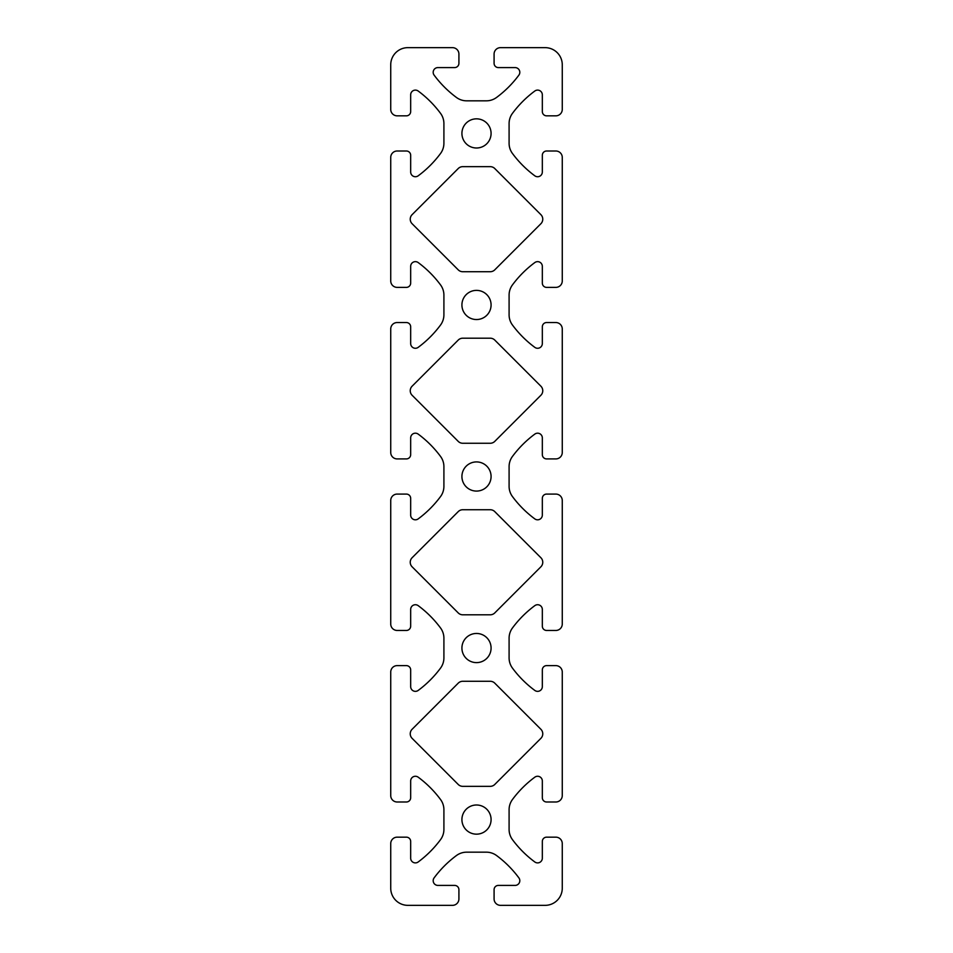 <?xml version="1.0" encoding="UTF-8"?>
<svg xmlns="http://www.w3.org/2000/svg" width="953" height="953" viewBox="0 0 953 953"><rect width="100%" height="100%" fill="white"/><g stroke="black" fill="none" stroke-linecap="round" stroke-linejoin="round"><path stroke-width="1.43" d="M462.777 271.724L490.223 271.724A6.433 6.433 0 0 0 494.774 269.842L540.875 223.741A6.433 6.433 0 0 0 540.875 214.639L494.774 168.538A6.433 6.433 0 0 0 490.223 166.656L462.777 166.656A6.433 6.433 0 0 0 458.226 168.538L412.125 214.639A6.433 6.433 0 0 0 412.125 223.741L458.226 269.842A6.433 6.433 0 0 0 462.777 271.724M458.917 898.917A6.433 6.433 0 0 1 452.484 905.35L407.884 905.35A17.154 17.154 0 0 1 390.73 888.196L390.73 843.596A6.433 6.433 0 0 1 397.163 837.163L406.383 837.163A4.288 4.288 0 0 1 410.672 841.451L410.672 858.176A4.717 4.717 0 0 0 418.2 861.965A107.212 107.212 0 0 0 440.524 839.664A17.154 17.154 0 0 0 443.907 829.444L443.907 809.716A17.154 17.154 0 0 0 440.524 799.496A107.212 107.212 0 0 0 418.2 777.195A4.717 4.717 0 0 0 410.672 780.983L410.672 797.709A4.288 4.288 0 0 1 406.383 801.997L397.163 801.997A6.433 6.433 0 0 1 390.73 795.564L390.73 672.056A6.433 6.433 0 0 1 397.163 665.623L406.383 665.623A4.288 4.288 0 0 1 410.672 669.911L410.672 686.636A4.717 4.717 0 0 0 418.2 690.425A107.212 107.212 0 0 0 440.524 668.124A17.154 17.154 0 0 0 443.907 657.904L443.907 638.176A17.154 17.154 0 0 0 440.524 627.956A107.212 107.212 0 0 0 418.2 605.655A4.717 4.717 0 0 0 410.672 609.443L410.672 626.169A4.288 4.288 0 0 1 406.383 630.457L397.163 630.457A6.433 6.433 0 0 1 390.73 624.024L390.73 500.516A6.433 6.433 0 0 1 397.163 494.083L406.383 494.083A4.288 4.288 0 0 1 410.672 498.371L410.672 515.096A4.717 4.717 0 0 0 418.2 518.885A107.212 107.212 0 0 0 440.524 496.584A17.154 17.154 0 0 0 443.907 486.364L443.907 466.636A17.154 17.154 0 0 0 440.524 456.416A107.212 107.212 0 0 0 418.2 434.115A4.717 4.717 0 0 0 410.672 437.904L410.672 454.629A4.288 4.288 0 0 1 406.383 458.917L397.163 458.917A6.433 6.433 0 0 1 390.73 452.484L390.73 328.976A6.433 6.433 0 0 1 397.163 322.543L406.383 322.543A4.288 4.288 0 0 1 410.672 326.831L410.672 343.556A4.717 4.717 0 0 0 418.2 347.345A107.212 107.212 0 0 0 440.524 325.044A17.154 17.154 0 0 0 443.907 314.824L443.907 295.096A17.154 17.154 0 0 0 440.524 284.876A107.212 107.212 0 0 0 418.2 262.575A4.717 4.717 0 0 0 410.672 266.363L410.672 283.089A4.288 4.288 0 0 1 406.383 287.377L397.163 287.377A6.433 6.433 0 0 1 390.73 280.944L390.73 157.436A6.433 6.433 0 0 1 397.163 151.003L406.383 151.003A4.288 4.288 0 0 1 410.672 155.291L410.672 172.017A4.717 4.717 0 0 0 418.2 175.805A107.212 107.212 0 0 0 440.524 153.504A17.154 17.154 0 0 0 443.907 143.284L443.907 123.556A17.154 17.154 0 0 0 440.524 113.336A107.212 107.212 0 0 0 418.2 91.035A4.717 4.717 0 0 0 410.672 94.823L410.672 111.549A4.288 4.288 0 0 1 406.383 115.837L397.163 115.837A6.433 6.433 0 0 1 390.73 109.404L390.73 64.804A17.154 17.154 0 0 1 407.884 47.65L452.484 47.65A6.433 6.433 0 0 1 458.917 54.083L458.917 63.303A4.288 4.288 0 0 1 454.629 67.592L437.904 67.592A4.717 4.717 0 0 0 434.115 75.12A107.212 107.212 0 0 0 456.416 97.444A17.154 17.154 0 0 0 466.636 100.827L486.364 100.827A17.154 17.154 0 0 0 496.584 97.444A107.212 107.212 0 0 0 518.885 75.12A4.717 4.717 0 0 0 515.096 67.592L498.371 67.592A4.288 4.288 0 0 1 494.083 63.303L494.083 54.083A6.433 6.433 0 0 1 500.516 47.65L545.116 47.65A17.154 17.154 0 0 1 562.27 64.804L562.27 109.404A6.433 6.433 0 0 1 555.837 115.837L546.617 115.837A4.288 4.288 0 0 1 542.328 111.549L542.328 94.823A4.717 4.717 0 0 0 534.8 91.035A107.212 107.212 0 0 0 512.476 113.336A17.154 17.154 0 0 0 509.093 123.556L509.093 143.284A17.154 17.154 0 0 0 512.476 153.504A107.212 107.212 0 0 0 534.8 175.805A4.717 4.717 0 0 0 542.328 172.017L542.328 155.291A4.288 4.288 0 0 1 546.617 151.003L555.837 151.003A6.433 6.433 0 0 1 562.27 157.436L562.27 280.944A6.433 6.433 0 0 1 555.837 287.377L546.617 287.377A4.288 4.288 0 0 1 542.328 283.089L542.328 266.363A4.717 4.717 0 0 0 534.8 262.575A107.212 107.212 0 0 0 512.476 284.876A17.154 17.154 0 0 0 509.093 295.096L509.093 314.824A17.154 17.154 0 0 0 512.476 325.044A107.212 107.212 0 0 0 534.8 347.345A4.717 4.717 0 0 0 542.328 343.556L542.328 326.831A4.288 4.288 0 0 1 546.617 322.543L555.837 322.543A6.433 6.433 0 0 1 562.27 328.976L562.27 452.484A6.433 6.433 0 0 1 555.837 458.917L546.617 458.917A4.288 4.288 0 0 1 542.328 454.629L542.328 437.904A4.717 4.717 0 0 0 534.8 434.115A107.212 107.212 0 0 0 512.476 456.416A17.154 17.154 0 0 0 509.093 466.636L509.093 486.364A17.154 17.154 0 0 0 512.476 496.584A107.212 107.212 0 0 0 534.8 518.885A4.717 4.717 0 0 0 542.328 515.096L542.328 498.371A4.288 4.288 0 0 1 546.617 494.083L555.837 494.083A6.433 6.433 0 0 1 562.27 500.516L562.27 624.024A6.433 6.433 0 0 1 555.837 630.457L546.617 630.457A4.288 4.288 0 0 1 542.328 626.169L542.328 609.443A4.717 4.717 0 0 0 534.8 605.655A107.212 107.212 0 0 0 512.476 627.956A17.154 17.154 0 0 0 509.093 638.176L509.093 657.904A17.154 17.154 0 0 0 512.476 668.124A107.212 107.212 0 0 0 534.8 690.425A4.717 4.717 0 0 0 542.328 686.636L542.328 669.911A4.288 4.288 0 0 1 546.617 665.623L555.837 665.623A6.433 6.433 0 0 1 562.27 672.056L562.27 795.564A6.433 6.433 0 0 1 555.837 801.997L546.617 801.997A4.288 4.288 0 0 1 542.328 797.709L542.328 780.983A4.717 4.717 0 0 0 534.8 777.195A107.212 107.212 0 0 0 512.476 799.496A17.154 17.154 0 0 0 509.093 809.716L509.093 829.444A17.154 17.154 0 0 0 512.476 839.664A107.212 107.212 0 0 0 534.8 861.965A4.717 4.717 0 0 0 542.328 858.176L542.328 841.451A4.288 4.288 0 0 1 546.617 837.163L555.837 837.163A6.433 6.433 0 0 1 562.27 843.596L562.27 888.196A17.154 17.154 0 0 1 545.116 905.35L500.516 905.35A6.433 6.433 0 0 1 494.083 898.917L494.083 889.697A4.288 4.288 0 0 1 498.371 885.408L515.096 885.408A4.717 4.717 0 0 0 518.885 877.88A107.212 107.212 0 0 0 496.584 855.556A17.154 17.154 0 0 0 486.364 852.173L466.636 852.173A17.154 17.154 0 0 0 456.416 855.556A107.212 107.212 0 0 0 434.115 877.88A4.717 4.717 0 0 0 437.904 885.408L454.629 885.408A4.288 4.288 0 0 1 458.917 889.697L458.917 898.917M462.777 443.264L490.223 443.264A6.433 6.433 0 0 0 494.774 441.382L540.875 395.281A6.433 6.433 0 0 0 540.875 386.179L494.774 340.078A6.433 6.433 0 0 0 490.223 338.196L462.777 338.196A6.433 6.433 0 0 0 458.226 340.078L412.125 386.179A6.433 6.433 0 0 0 412.125 395.281L458.226 441.382A6.433 6.433 0 0 0 462.777 443.264M494.774 784.462L540.875 738.361A6.433 6.433 0 0 0 540.875 729.259L494.774 683.158A6.433 6.433 0 0 0 490.223 681.276L462.777 681.276A6.433 6.433 0 0 0 458.226 683.158L412.125 729.259A6.433 6.433 0 0 0 412.125 738.361L458.226 784.462A6.433 6.433 0 0 0 462.777 786.344L490.223 786.344A6.433 6.433 0 0 0 494.774 784.462M491.081 133.42A14.581 14.581 0 0 1 469.21 146.047A14.581 14.581 0 0 1 469.21 120.793A14.581 14.581 0 0 1 491.081 133.42M491.081 304.96A14.581 14.581 0 0 1 469.21 317.587A14.581 14.581 0 0 1 469.21 292.333A14.581 14.581 0 0 1 491.081 304.96M491.081 476.5A14.581 14.581 0 0 1 469.21 489.127A14.581 14.581 0 0 1 469.21 463.873A14.581 14.581 0 0 1 491.081 476.5M491.081 648.04A14.581 14.581 0 0 1 469.21 660.667A14.581 14.581 0 0 1 469.21 635.413A14.581 14.581 0 0 1 491.081 648.04M491.081 819.58A14.581 14.581 0 0 1 469.21 832.207A14.581 14.581 0 0 1 469.21 806.953A14.581 14.581 0 0 1 491.081 819.58M462.777 614.804L490.223 614.804A6.433 6.433 0 0 0 494.774 612.922L540.875 566.821A6.433 6.433 0 0 0 540.875 557.719L494.774 511.618A6.433 6.433 0 0 0 490.223 509.736L462.777 509.736A6.433 6.433 0 0 0 458.226 511.618L412.125 557.719A6.433 6.433 0 0 0 412.125 566.821L458.226 612.922A6.433 6.433 0 0 0 462.777 614.804"/></g></svg>
